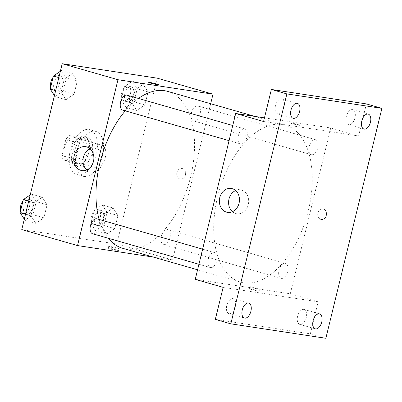 <?xml version="1.0" encoding="UTF-8"?>
<svg xmlns="http://www.w3.org/2000/svg" width="402" height="402" viewBox="0 0 402 402"><rect width="100%" height="100%" fill="white"/><g stroke="black" fill="none" stroke-linecap="round" stroke-linejoin="round"><path stroke-width="0.3" stroke-dasharray="2.01 1.51" d="M96.043 167.84A11.658 6.517 106 0 0 105.173 157.926A11.658 6.517 106 0 0 102.013 145.323A11.658 6.517 106 0 0 92.535 154.735A11.658 6.517 106 0 0 95.581 167.74A11.658 6.517 106 0 0 96.043 167.84M68.159 159.84A11.658 6.517 106 0 0 77.29 149.926A11.658 6.517 106 0 0 74.134 137.323A11.658 6.517 106 0 0 64.652 146.735A11.658 6.517 106 0 0 67.702 159.74A11.658 6.517 106 0 0 68.159 159.84M61.963 155.398L65.833 139.529A15.05 8.412 106 0 1 69.355 135.59L78.45 136.971A15.05 8.412 106 0 1 79.867 141.665L76.003 157.534A15.05 8.412 106 0 1 72.476 161.473L63.385 160.091A15.05 8.412 106 0 1 61.963 155.398L71.254 158.066L75.124 142.197L65.833 139.529M79.867 141.665L89.164 144.333L85.294 160.202L76.003 157.534M72.476 161.473L81.772 164.142L72.677 162.76L63.385 160.091M81.772 164.142A15.05 8.412 106 0 0 85.294 160.202M89.164 144.333A15.05 8.412 106 0 0 87.742 139.64L78.45 136.971M75.124 142.197A15.05 8.412 106 0 1 78.651 138.258L87.742 139.64M71.254 158.066A15.05 8.412 106 0 0 72.677 162.76M88.847 152.514A15.547 8.688 -74 0 1 75.923 166.142A15.547 8.688 -74 0 1 71.857 148.8A15.547 8.688 -74 0 1 84.5 136.258A15.547 8.688 -74 0 1 88.847 152.514M91.947 153.403A15.547 8.688 106 0 0 87.596 137.142A15.547 8.688 106 0 0 74.958 149.69A15.547 8.688 106 0 0 79.018 167.031A15.547 8.688 106 0 0 79.631 167.167A15.547 8.688 106 0 0 91.947 153.403M78.651 138.258L69.355 135.59M77.797 174.704A23.321 13.035 106 0 0 96.058 154.87A23.321 13.035 106 0 0 89.741 129.67A23.321 13.035 106 0 0 70.782 148.494A23.321 13.035 106 0 0 76.877 174.503A23.321 13.035 106 0 0 77.797 174.704M83.993 176.483A23.321 13.035 106 0 0 102.254 156.649A23.321 13.035 106 0 0 95.937 131.449A23.321 13.035 106 0 0 76.978 150.273A23.321 13.035 106 0 0 83.073 176.282A23.321 13.035 106 0 0 83.993 176.483M143.177 84.38L148.067 91.892L144.881 104.952L136.811 110.495L131.921 102.977L135.107 89.922L143.177 84.38L148.067 91.892L144.881 104.952L136.811 110.495L131.921 102.977L135.107 89.922L143.177 84.38L132.333 81.269L137.223 88.782L134.037 101.837L125.967 107.384L121.082 99.867L124.263 86.812L132.333 81.269M72.335 73.601L77.224 81.119L74.038 94.174L65.968 99.716L61.084 92.204L64.265 79.149L72.335 73.601L77.224 81.119L74.038 94.174L65.968 99.716L61.084 92.204L64.265 79.149L72.335 73.601L61.491 70.491L66.38 78.008L63.199 91.063L55.124 96.606L54.441 95.555M157.232 78.169L116.806 244.019L21.773 229.562M113.037 208.015L117.927 215.527L114.741 228.587L106.671 234.13L101.786 226.612L104.967 213.557L113.037 208.015L117.927 215.527L114.741 228.587L106.671 234.13L101.786 226.612L104.967 213.557L113.037 208.015L102.193 204.904L107.083 212.417L103.902 225.472L95.827 231.019L90.942 223.502L94.123 210.447L102.193 204.904M42.195 197.236L47.084 204.754L43.903 217.809L35.828 223.351L30.944 215.839L34.125 202.779L42.195 197.236L47.084 204.754L43.903 217.809L35.828 223.351L30.944 215.839L34.125 202.779L42.195 197.236L31.356 194.126L36.24 201.643L33.059 214.698L24.989 220.241L24.301 219.19M210.668 103.721L172.569 260.019L116.806 244.019M179.9 178.945A5.347 4.422 -81.4 0 0 180.362 179.046A5.347 4.422 -81.4 0 0 185.538 174.428A5.347 4.422 -81.4 0 0 181.97 168.478A5.347 4.422 -81.4 0 0 176.845 172.815A5.347 4.422 -81.4 0 0 179.9 178.945A5.347 4.422 -81.4 0 0 180.362 179.046A5.347 4.422 -81.4 0 0 185.533 174.428A5.347 4.422 -81.4 0 0 181.97 168.478A5.347 4.422 -81.4 0 0 176.845 172.815A5.347 4.422 -81.4 0 0 179.9 178.945M122.756 248.32A81.621 45.617 106 0 0 125.972 249.024A81.621 45.617 106 0 0 189.9 179.614A81.621 45.617 106 0 0 167.78 91.415M138.454 98.46A81.621 45.617 106 0 0 125.248 110.846M99.113 219.457A81.621 45.617 106 0 0 108.249 238.25M172.569 260.019L153.323 257.094M122.771 110.133A7.774 4.347 106 0 0 123.077 110.203A7.774 4.347 106 0 0 129.168 103.59A7.774 4.347 106 0 0 127.057 95.189M193.92 120.977A7.774 4.347 106 0 0 200.005 114.364A7.774 4.347 106 0 0 197.9 105.967A7.774 4.347 106 0 0 191.578 112.238A7.774 4.347 106 0 0 193.613 120.912A7.774 4.347 106 0 0 193.92 120.977M163.78 244.612A7.774 4.347 106 0 0 169.87 237.999A7.774 4.347 106 0 0 167.76 229.602A7.774 4.347 106 0 0 161.443 235.873A7.774 4.347 106 0 0 163.473 244.547A7.774 4.347 106 0 0 163.78 244.612M96.922 218.824A7.774 4.347 -74 0 1 98.952 227.497A7.774 4.347 -74 0 1 92.631 233.768M117.696 250.682A5.347 0.322 13.7 0 0 118.625 250.727A5.347 0.322 13.7 0 0 113.51 249.15A5.347 0.322 13.7 0 0 108.244 248.195A5.347 0.322 13.7 0 0 111.841 249.386A5.347 0.322 13.7 0 0 117.696 250.682M118.158 248.783A5.347 0.322 13.7 0 0 119.092 248.828A5.347 0.322 13.7 0 0 113.972 247.25A5.347 0.322 13.7 0 0 108.706 246.295A5.347 0.322 13.7 0 0 112.304 247.486A5.347 0.322 13.7 0 0 118.158 248.783M159.056 84.877L159.056 84.877A5.347 0.322 -166.3 0 1 153.79 83.923A5.347 0.322 -166.3 0 1 148.675 82.345L148.675 82.345M90.033 148.755A12.1 10.01 98.6 0 1 94.857 148.082A12.1 10.01 98.6 0 1 102.932 161.549A12.1 10.01 98.6 0 1 91.219 172.006A12.1 10.01 98.6 0 1 90.174 171.78A12.1 10.01 98.6 0 1 86.812 169.925M243.692 282.807A81.621 45.617 106 0 0 307.62 213.397A81.621 45.617 106 0 0 285.5 125.193A81.621 45.617 106 0 0 219.14 191.066A81.621 45.617 106 0 0 240.476 282.103A81.621 45.617 106 0 0 243.692 282.807M214.336 252.541A7.774 4.347 -74 0 1 214.643 252.607A7.774 4.347 -74 0 1 216.673 261.275A7.774 4.347 -74 0 1 210.352 267.551A7.774 4.347 -74 0 1 208.246 259.149A7.774 4.347 -74 0 1 214.336 252.541M311.64 154.76A7.774 4.347 106 0 0 317.731 148.147A7.774 4.347 106 0 0 315.62 139.745A7.774 4.347 106 0 0 309.304 146.021A7.774 4.347 106 0 0 311.334 154.69A7.774 4.347 106 0 0 311.64 154.76M281.5 278.395A7.774 4.347 106 0 0 287.591 271.782A7.774 4.347 106 0 0 285.485 263.38A7.774 4.347 106 0 0 279.164 269.657A7.774 4.347 106 0 0 281.194 278.325A7.774 4.347 106 0 0 281.5 278.395M240.798 143.981A7.774 4.347 106 0 0 246.888 137.373A7.774 4.347 106 0 0 244.783 128.972A7.774 4.347 106 0 0 238.461 135.248A7.774 4.347 106 0 0 240.491 143.916A7.774 4.347 106 0 0 240.798 143.981M264.451 117.871L330.72 127.952L290.289 293.802L195.256 279.345M366.408 103.912L358.599 135.951L330.72 127.952M325.851 338.288L310.359 333.841L215.326 319.389M290.289 293.802L318.168 301.801L310.359 333.841M320.856 219.391A5.347 4.422 -81.4 0 0 321.314 219.492A5.347 4.422 -81.4 0 0 326.489 214.874A5.347 4.422 -81.4 0 0 322.922 208.924A5.347 4.422 -81.4 0 0 317.801 213.266A5.347 4.422 -81.4 0 0 320.856 219.391A5.347 4.422 -81.4 0 0 321.314 219.492A5.347 4.422 -81.4 0 0 326.489 214.874A5.347 4.422 -81.4 0 0 322.922 208.924A5.347 4.422 -81.4 0 0 317.796 213.266A5.347 4.422 -81.4 0 0 320.856 219.391M263.571 121.494L358.599 135.951M290.561 122.836A5.347 0.322 -166.3 0 1 296.41 124.133A5.347 0.322 -166.3 0 1 300.013 125.323A5.347 0.322 -166.3 0 1 294.741 124.369A5.347 0.322 -166.3 0 1 289.626 122.791A5.347 0.322 -166.3 0 1 290.561 122.836A5.347 0.322 -166.3 0 1 296.41 124.133A5.347 0.322 -166.3 0 1 300.013 125.323A5.347 0.322 -166.3 0 1 294.741 124.369A5.347 0.322 -166.3 0 1 289.626 122.796A5.347 0.322 -166.3 0 1 290.561 122.836M318.168 301.801L223.14 287.35M258.647 291.128A5.347 0.322 13.7 0 0 259.581 291.174A5.347 0.322 13.7 0 0 254.466 289.596A5.347 0.322 13.7 0 0 249.195 288.641A5.347 0.322 13.7 0 0 252.798 289.832A5.347 0.322 13.7 0 0 258.647 291.128M259.114 289.229A5.347 0.322 13.7 0 0 260.044 289.274A5.347 0.322 13.7 0 0 254.928 287.696A5.347 0.322 13.7 0 0 249.662 286.742A5.347 0.322 13.7 0 0 253.26 287.932A5.347 0.322 13.7 0 0 259.114 289.229M235.637 190.538A12.1 10.01 98.6 0 1 240.461 189.86A12.1 10.01 98.6 0 1 248.536 203.332A12.1 10.01 98.6 0 1 236.818 213.789A12.1 10.01 98.6 0 1 235.778 213.562A12.1 10.01 98.6 0 1 232.416 211.708M346.318 116.495A7.774 4.347 106 0 0 348.494 124.62A7.774 4.347 106 0 0 354.815 118.349A7.774 4.347 106 0 0 352.785 109.676A7.774 4.347 106 0 0 346.318 116.495M275.481 105.716A7.774 4.347 106 0 0 277.656 113.846A7.774 4.347 106 0 0 283.973 107.57A7.774 4.347 106 0 0 281.943 98.902A7.774 4.347 106 0 0 275.481 105.716M297.621 316.268A7.774 4.347 106 0 0 299.797 324.399A7.774 4.347 106 0 0 306.118 318.123A7.774 4.347 106 0 0 304.083 309.455A7.774 4.347 106 0 0 297.621 316.268M226.778 305.495A7.774 4.347 106 0 0 228.954 313.62A7.774 4.347 106 0 0 235.276 307.349A7.774 4.347 106 0 0 233.245 298.676A7.774 4.347 106 0 0 226.778 305.495M30.22 194.905L31.356 194.126M26.331 214.723A7.774 4.347 106 0 0 32.421 208.11A7.774 4.347 106 0 0 30.316 199.714A7.774 4.347 106 0 0 23.994 205.985A7.774 4.347 106 0 0 26.024 214.658A7.774 4.347 106 0 0 26.331 214.723M47.084 204.754L36.24 201.643M43.903 217.809L33.059 214.698M35.828 223.351L24.989 220.241M30.944 215.839L25.502 214.276M34.125 202.779L28.683 201.221M20.597 210.693A7.774 4.347 106 0 0 22.929 213.769A7.774 4.347 106 0 0 23.236 213.834A7.774 4.347 106 0 0 29.326 207.221A7.774 4.347 106 0 0 27.215 198.824A7.774 4.347 106 0 0 22.984 200.894M60.36 71.27L61.491 70.491M56.471 91.088A7.774 4.347 106 0 0 62.561 84.475A7.774 4.347 106 0 0 60.456 76.078A7.774 4.347 106 0 0 54.134 82.35A7.774 4.347 106 0 0 56.164 91.023A7.774 4.347 106 0 0 56.471 91.088M77.224 81.119L66.38 78.008M74.038 94.174L63.199 91.063M65.968 99.716L55.124 96.606M61.084 92.204L55.637 90.641M64.265 79.149L58.823 77.586M50.732 87.058A7.774 4.347 106 0 0 53.069 90.133A7.774 4.347 106 0 0 53.376 90.199A7.774 4.347 106 0 0 59.461 83.591A7.774 4.347 106 0 0 57.355 75.189A7.774 4.347 106 0 0 53.124 77.264M97.173 225.497A7.774 4.347 106 0 0 103.264 218.889A7.774 4.347 106 0 0 101.158 210.487A7.774 4.347 106 0 0 94.837 216.763A7.774 4.347 106 0 0 96.867 225.432A7.774 4.347 106 0 0 97.173 225.497M117.927 215.527L107.083 212.417M114.741 228.587L103.902 225.472M106.671 234.13L95.827 231.019M101.786 226.612L90.942 223.502M104.967 213.557L94.123 210.447M94.078 224.607A7.774 4.347 106 0 0 100.163 218A7.774 4.347 106 0 0 98.058 209.598A7.774 4.347 106 0 0 91.736 215.874A7.774 4.347 106 0 0 93.772 224.542A7.774 4.347 106 0 0 94.078 224.607M127.313 101.862A7.774 4.347 106 0 0 133.404 95.254A7.774 4.347 106 0 0 131.293 86.852A7.774 4.347 106 0 0 124.977 93.128A7.774 4.347 106 0 0 127.007 101.796A7.774 4.347 106 0 0 127.313 101.862M148.067 91.892L137.223 88.782M144.881 104.952L134.037 101.837M136.811 110.495L125.967 107.384M131.921 102.977L121.082 99.867M135.107 89.922L124.263 86.812M124.213 100.972A7.774 4.347 106 0 0 130.303 94.364A7.774 4.347 106 0 0 128.198 85.963A7.774 4.347 106 0 0 121.876 92.239A7.774 4.347 106 0 0 123.906 100.907A7.774 4.347 106 0 0 124.213 100.972M67.702 159.74L95.581 167.74M74.134 137.323L102.013 145.323M87.596 137.142L84.5 136.258M79.018 167.031L75.923 166.142M95.937 131.449L89.741 129.67M83.073 176.282L76.877 174.503M108.706 246.295L108.244 248.195M119.092 248.828L118.625 250.727M94.857 148.082L85.631 146.675M91.219 172.006L81.993 170.604M285.5 125.193L254.933 116.424M240.476 282.103L197.588 269.797M198.935 264.275L210.352 267.551M202.618 249.155L214.643 252.607M315.62 139.745L197.9 105.967M311.334 154.69L193.613 120.912M285.485 263.38L167.76 229.602M281.194 278.325L163.473 244.547M244.783 128.972L232.758 125.519M240.491 143.916L229.07 140.64M249.662 286.742L249.195 288.641M260.044 289.274L259.581 291.174M240.461 189.86L231.235 188.458M236.818 213.789L227.592 212.387M348.494 124.62L363.986 129.067M352.785 109.676L368.272 114.123M299.797 324.399L315.284 328.841M304.083 309.455L319.575 313.897M228.954 313.62L244.446 318.067M233.245 298.676L248.732 303.123M277.656 113.846L293.143 118.288M281.943 98.902L297.435 103.349M30.316 199.714L27.215 198.824M26.024 214.658L22.929 213.769M60.456 76.078L57.355 75.189M56.164 91.023L53.069 90.133M101.158 210.487L98.058 209.598M96.867 225.432L93.772 224.542M131.293 86.852L128.198 85.963M127.007 101.796L123.906 100.907"/><path stroke-width="0.6" d="M153.323 257.094L77.536 245.567L21.773 229.562L62.204 63.712L157.232 78.169L212.995 94.168L210.668 103.721M254.933 116.424L167.78 91.415A81.621 45.617 106 0 0 138.454 98.46M125.248 110.846A81.621 45.617 106 0 0 99.113 219.457M108.249 238.25A81.621 45.617 106 0 0 122.756 248.32L197.588 269.797M77.536 245.567L117.967 79.717L212.995 94.168M232.758 125.519L127.057 95.189A7.774 4.347 106 0 0 120.741 101.465A7.774 4.347 106 0 0 122.771 110.133L229.07 140.64M198.935 264.275L92.631 233.768A7.774 4.347 -74 0 1 90.525 225.371A7.774 4.347 -74 0 1 96.616 218.758A7.774 4.347 -74 0 1 96.922 218.824L202.618 249.155M117.967 79.717L62.204 63.712M80.948 170.378A12.1 10.01 98.6 0 1 74.028 156.499A12.1 10.01 98.6 0 1 85.631 146.675A12.1 10.01 98.6 0 1 93.706 160.147A12.1 10.01 98.6 0 1 81.993 170.604A12.1 10.01 98.6 0 1 80.948 170.378M148.675 82.345A5.347 0.322 -166.3 0 1 149.604 82.39A5.347 0.322 -166.3 0 1 155.458 83.681A5.347 0.322 -166.3 0 1 159.056 84.872A5.347 0.322 -166.3 0 1 153.79 83.917A5.347 0.322 -166.3 0 1 148.675 82.345A5.347 0.322 -166.3 0 1 149.604 82.385A5.347 0.322 -166.3 0 1 155.443 83.681A5.347 0.322 -166.3 0 1 159.056 84.877M86.812 169.925A12.1 10.01 98.6 0 1 83.144 158.539A12.1 10.01 98.6 0 1 90.033 148.755M230.818 323.831L286.867 93.902L381.9 108.359L325.851 338.288L230.818 323.831L215.326 319.389L223.14 287.35L195.256 279.345L235.688 113.495L264.451 117.871M381.9 108.359L366.408 103.912L271.38 89.455L286.867 93.902M235.688 113.495L263.571 121.494L271.38 89.455M226.552 212.161A12.1 10.01 98.6 0 1 219.628 198.281A12.1 10.01 98.6 0 1 231.235 188.458A12.1 10.01 98.6 0 1 239.311 201.925A12.1 10.01 98.6 0 1 227.592 212.387A12.1 10.01 98.6 0 1 226.552 212.161M232.416 211.708A12.1 10.01 98.6 0 1 228.743 200.322A12.1 10.01 98.6 0 1 235.637 190.538M299.611 111.475A7.774 4.347 -74 0 1 293.143 118.288A7.774 4.347 -74 0 1 290.968 110.163A7.774 4.347 -74 0 1 297.435 103.349A7.774 4.347 -74 0 1 299.611 111.475M250.908 311.254A7.774 4.347 -74 0 1 244.446 318.067A7.774 4.347 -74 0 1 242.27 309.937A7.774 4.347 -74 0 1 248.732 303.123A7.774 4.347 -74 0 1 250.908 311.254M321.751 322.027A7.774 4.347 -74 0 1 315.284 328.841A7.774 4.347 -74 0 1 313.108 320.711A7.774 4.347 -74 0 1 319.575 313.897A7.774 4.347 -74 0 1 321.751 322.027M370.448 122.253A7.774 4.347 -74 0 1 363.986 129.067A7.774 4.347 -74 0 1 361.81 120.937A7.774 4.347 -74 0 1 368.272 114.123A7.774 4.347 -74 0 1 370.448 122.253M24.301 219.19L20.1 212.728L23.281 199.668L30.22 194.905M25.502 214.276L20.1 212.728M28.683 201.221L23.281 199.668M22.984 200.894A7.774 4.347 106 0 0 20.597 210.693M54.441 95.555L50.24 89.093L53.421 76.033L60.36 71.27M55.637 90.641L50.24 89.093M58.823 77.586L53.421 76.033M53.124 77.264A7.774 4.347 106 0 0 50.732 87.058"/></g></svg>

